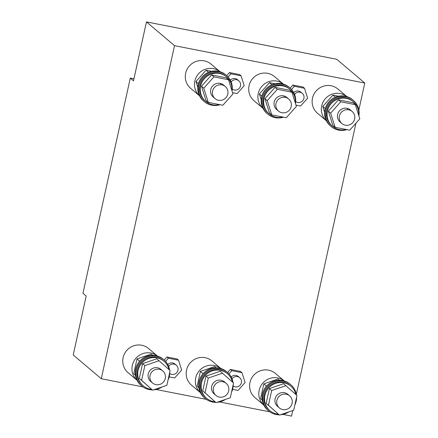 <?xml version="1.0" encoding="UTF-8"?>
<svg xmlns="http://www.w3.org/2000/svg" width="438" height="438" viewBox="0 0 438 438"><rect width="100%" height="100%" fill="white"/><g stroke="black" fill="none" stroke-linecap="round" stroke-linejoin="round"><path stroke-width="0.66" d="M168.63 366.398A5.278 5.141 -49.7 0 1 177.976 370.258A5.278 5.141 -49.7 0 1 169.736 373.477M185.646 73.234A15.834 15.418 130.3 0 0 190.634 88.306L199.531 95.84A15.834 15.418 130.3 0 1 194.844 81.025A15.834 15.418 130.3 0 1 219.98 71.673L211.1 64.145A15.834 15.418 130.3 0 0 185.646 73.234M231.16 82.01A5.278 5.141 -49.7 0 1 240.506 85.864A5.278 5.141 -49.7 0 1 232.26 89.089M208.291 102.388L205.991 100.444L201.502 86.253L211.603 74.925L226.189 77.789L228.488 79.738L232.978 93.929L222.876 105.257L208.291 102.388L203.801 88.197L213.903 76.874L228.488 79.738M211.603 74.925L213.903 76.874M201.502 86.253L203.801 88.197M225.302 86.543L223.506 85.021A7.917 7.709 130.3 0 0 212.644 85.925A7.917 7.709 130.3 0 0 213.273 97.105L215.069 98.621A7.917 7.709 130.3 0 0 227.793 94.077A7.917 7.709 130.3 0 0 225.302 86.543A7.917 7.709 130.3 0 0 212.572 91.088A7.917 7.709 130.3 0 0 215.069 98.621M231.855 90.376A16.096 15.675 130.3 0 0 226.495 76.831A16.096 15.675 130.3 0 0 204.409 78.67A16.096 15.675 130.3 0 0 205.685 101.402A16.096 15.675 130.3 0 0 219.449 104.583M226.495 76.831L225.805 76.25A16.096 15.675 130.3 0 0 203.719 78.084A16.096 15.675 130.3 0 0 204.995 100.817L205.685 101.402M232.041 90.984A17.153 16.699 130.3 0 0 226.484 75.44A17.153 16.699 130.3 0 0 202.953 77.4A17.153 16.699 130.3 0 0 204.316 101.621A17.153 16.699 130.3 0 0 220.079 104.704M226.484 75.44L225.751 74.821A17.153 16.699 130.3 0 0 202.214 76.776A17.153 16.699 130.3 0 0 203.577 100.997L204.316 101.621M165.569 361.399L168.4 358.218L166.927 356.97L177.078 358.968L178.551 360.211L181.671 370.083L174.647 377.961L169.183 376.888M168.4 358.218L178.551 360.211M166.927 356.97L164.195 360.036M167.787 364.564A5.278 5.141 -49.7 0 1 174.932 364.066L176.311 365.232M228.094 77.006L230.93 73.83L229.457 72.582L239.602 74.575L241.075 75.823L244.196 85.695L237.172 93.573L232.578 92.67M230.93 73.83L241.075 75.823M229.457 72.582L226.725 75.648M230.311 80.176A5.278 5.141 -49.7 0 1 237.462 79.672L238.841 80.844M208.488 72.286L206.035 70.211L211.614 71.306M206.035 70.211L195.939 81.539L198.43 83.653M195.939 81.539L197.801 87.419M220.719 84.195A7.917 7.709 130.3 0 0 220.445 83.461M358.853 109.943L364.772 83.028L174.51 45.656L101.282 378.728L142.952 386.913M156.076 389.491L206.375 399.368M219.493 401.947L269.797 411.829M282.915 414.408L291.544 416.1L292.765 410.543M101.282 378.728L73.228 354.972L86.187 296.044L82.968 293.318L130.283 78.101L133.946 78.818M296.329 394.331L355.941 123.193M364.772 83.028L336.718 59.272L146.456 21.9L133.502 80.827L130.283 78.101M174.51 45.656L146.456 21.9M294.577 94.466A5.278 5.141 -49.7 0 1 303.923 98.326A5.278 5.141 -49.7 0 1 295.683 101.545M291.516 89.467L294.347 86.286L292.88 85.038L303.025 87.036L304.498 88.279L307.618 98.15L300.594 106.029L296 105.125M294.347 86.286L304.498 88.279M292.88 85.038L290.142 88.104M293.734 92.632A5.278 5.141 -49.7 0 1 300.884 92.133L302.264 93.299M232.052 378.859A5.278 5.141 -49.7 0 1 241.398 382.713A5.278 5.141 -49.7 0 1 233.153 385.938M346.836 96.59L337.944 89.056A15.834 15.418 130.3 0 0 312.491 98.15A15.834 15.418 130.3 0 0 317.479 113.223L326.37 120.757A15.834 15.418 130.3 0 1 321.684 105.941A15.834 15.418 130.3 0 1 346.825 96.584M335.327 97.203L332.88 95.128L338.459 96.223M332.88 95.128L322.779 106.456L325.275 108.564M322.779 106.456L324.64 112.336M347.564 109.106A7.917 7.709 130.3 0 0 347.29 108.378M291.215 106.538A7.917 7.709 130.3 0 0 288.719 98.999A7.917 7.709 130.3 0 0 275.995 103.543A7.917 7.709 130.3 0 0 278.486 111.082A7.917 7.709 130.3 0 0 291.215 106.538M271.713 114.849L269.414 112.9L264.924 98.709L275.02 87.381L289.611 90.25L291.911 92.194L296.395 106.385L286.299 117.712L271.713 114.849L267.224 100.658L277.32 89.33L291.911 92.194M275.02 87.381L277.32 89.33M264.924 98.709L267.224 100.658M288.719 98.999L286.928 97.482A7.917 7.709 130.3 0 0 276.066 98.386A7.917 7.709 130.3 0 0 276.696 109.566L278.486 111.082M295.272 102.837A16.096 15.675 130.3 0 0 289.912 89.292A16.096 15.675 130.3 0 0 267.826 91.126A16.096 15.675 130.3 0 0 269.107 113.858A16.096 15.675 130.3 0 0 282.871 117.039M289.912 89.292L289.222 88.706A16.096 15.675 130.3 0 0 267.136 90.546A16.096 15.675 130.3 0 0 268.417 113.272L269.107 113.858M295.464 103.439A17.153 16.699 130.3 0 0 289.907 87.901A17.153 16.699 130.3 0 0 266.37 89.856A17.153 16.699 130.3 0 0 267.733 114.083A17.153 16.699 130.3 0 0 283.495 117.165M289.907 87.901L289.173 87.277A17.153 16.699 130.3 0 0 265.636 89.237A17.153 16.699 130.3 0 0 266.999 113.458L267.733 114.083M200.418 392.678A15.834 15.418 130.3 0 1 195.737 377.874A15.834 15.418 130.3 0 1 220.878 368.517L211.997 360.989A15.834 15.418 130.3 0 0 186.539 370.083A15.834 15.418 130.3 0 0 191.526 385.155L200.423 392.689M198.83 387.542L197.166 386.135L200.407 371.402L214.658 366.518L216.158 367.794M200.407 371.402L203.073 373.663M197.166 386.135L198.841 387.635M249.069 85.695A15.834 15.418 130.3 0 0 254.056 100.767L262.948 108.301A15.834 15.418 130.3 0 1 258.267 93.48A15.834 15.418 130.3 0 1 283.402 84.129L274.522 76.601A15.834 15.418 130.3 0 0 249.069 85.695M262.247 400.004L260.588 398.596L263.824 383.863L278.081 378.98L279.581 380.25M263.824 383.863L266.496 386.124M260.588 398.596L262.263 400.091M271.91 84.748L269.458 82.672L275.037 83.767M269.458 82.672L259.362 93.995L261.853 96.108M259.362 93.995L261.218 99.88M284.142 96.65A7.917 7.709 130.3 0 0 283.868 95.917M354.632 118.994A7.917 7.709 130.3 0 0 352.141 111.455A7.917 7.709 130.3 0 0 339.412 116.004A7.917 7.709 130.3 0 0 341.908 123.538A7.917 7.709 130.3 0 0 354.632 118.994M136.995 380.217A15.834 15.418 130.3 0 1 132.32 365.412A15.834 15.418 130.3 0 1 157.456 356.061L148.575 348.533A15.834 15.418 130.3 0 0 123.122 357.627A15.834 15.418 130.3 0 0 128.11 372.7L137.001 380.233M135.408 375.087L133.749 373.68L136.984 358.946L151.236 354.063L152.742 355.333M136.984 358.946L139.651 361.208M133.749 373.68L135.419 375.174M335.13 127.305L332.831 125.356L328.347 111.164L338.443 99.842L353.028 102.706L355.327 104.655L359.817 118.846L349.721 130.168L335.13 127.305L330.641 113.113L340.742 101.791L355.327 104.655M338.443 99.842L340.742 101.791M328.347 111.164L330.641 113.113M352.141 111.455L350.345 109.938A7.917 7.709 130.3 0 0 339.483 110.841A7.917 7.709 130.3 0 0 340.112 122.021L341.908 123.538M358.695 115.293A16.096 15.675 130.3 0 0 353.335 101.747A16.096 15.675 130.3 0 0 331.248 103.587A16.096 15.675 130.3 0 0 332.53 126.319A16.096 15.675 130.3 0 0 346.294 129.495M353.335 101.747L352.645 101.162A16.096 15.675 130.3 0 0 330.559 103.001A16.096 15.675 130.3 0 0 331.84 125.733L332.53 126.319M358.886 115.9A17.153 16.699 130.3 0 0 353.329 100.357A17.153 16.699 130.3 0 0 329.792 102.317A17.153 16.699 130.3 0 0 331.155 126.538A17.153 16.699 130.3 0 0 346.918 129.621M353.329 100.357L352.59 99.733A17.153 16.699 130.3 0 0 329.058 101.693A17.153 16.699 130.3 0 0 330.422 125.914L331.155 126.538M152.621 390.187L139.311 378.388L142.553 363.66L156.804 358.777L170.114 370.57L166.873 385.303L152.621 390.187L141.611 380.337L144.847 365.604L159.103 360.72M142.553 363.66L144.847 365.604M139.311 378.388L141.611 380.337M161.129 369.546A7.917 7.709 130.3 0 0 148.252 373.959A7.917 7.709 130.3 0 0 150.743 381.493L152.539 383.015A7.917 7.709 130.3 0 0 165.268 378.465A7.917 7.709 130.3 0 0 162.772 370.931A7.917 7.709 130.3 0 0 150.048 375.475A7.917 7.709 130.3 0 0 152.539 383.015M169.024 369.595A16.096 15.675 130.3 0 0 163.965 361.224A16.096 15.675 130.3 0 0 138.09 370.466A16.096 15.675 130.3 0 0 143.16 385.79A16.096 15.675 130.3 0 0 151.641 389.355M155.244 389.289A16.096 15.675 130.3 0 0 161.217 387.241M168.225 379.171A16.096 15.675 130.3 0 0 169.035 376.549A16.096 15.675 130.3 0 0 169.396 373.833M163.965 361.224L163.275 360.638A16.096 15.675 130.3 0 0 137.401 369.88A16.096 15.675 130.3 0 0 142.47 385.205L143.16 385.79M169.599 370.11A17.153 16.699 130.3 0 0 163.96 359.833A17.153 16.699 130.3 0 0 136.382 369.683A17.153 16.699 130.3 0 0 141.786 386.009A17.153 16.699 130.3 0 0 152.271 389.886M153.612 389.847A17.153 16.699 130.3 0 0 161.934 386.995M168.05 379.97A17.153 16.699 130.3 0 0 169.364 376.16A17.153 16.699 130.3 0 0 169.763 372.174M163.96 359.833L163.221 359.209A17.153 16.699 130.3 0 0 135.649 369.059A17.153 16.699 130.3 0 0 141.052 385.391L141.786 386.009M228.986 373.855L231.822 370.679L230.35 369.431L240.495 371.424L241.968 372.672L245.088 382.544L238.064 390.422L232.605 389.349M231.822 370.679L241.968 372.672M230.35 369.431L227.618 372.497M231.209 377.019A5.278 5.141 -49.7 0 1 238.354 376.521L239.734 377.687M216.043 402.642L202.734 390.849L205.969 376.116L220.221 371.232L233.536 383.026L230.295 397.759L216.043 402.642L205.033 392.798L208.269 378.065L222.52 373.181M205.969 376.116L208.269 378.065M202.734 390.849L205.033 392.798M224.552 382.002A7.917 7.709 130.3 0 0 211.674 386.415A7.917 7.709 130.3 0 0 214.166 393.954L215.961 395.47A7.917 7.709 130.3 0 0 228.685 390.926A7.917 7.709 130.3 0 0 226.194 383.387A7.917 7.709 130.3 0 0 213.465 387.937A7.917 7.709 130.3 0 0 215.961 395.47M232.447 382.056A16.096 15.675 130.3 0 0 227.388 373.68A16.096 15.675 130.3 0 0 201.507 382.927A16.096 15.675 130.3 0 0 206.577 398.246A16.096 15.675 130.3 0 0 215.063 401.816M218.661 401.745A16.096 15.675 130.3 0 0 224.639 399.697M231.642 391.632A16.096 15.675 130.3 0 0 232.458 389.004A16.096 15.675 130.3 0 0 232.819 386.289M227.388 373.68L226.698 373.094A16.096 15.675 130.3 0 0 200.818 382.341A16.096 15.675 130.3 0 0 205.887 397.666L206.577 398.246M233.016 382.566A17.153 16.699 130.3 0 0 227.377 372.289A17.153 16.699 130.3 0 0 199.805 382.139A17.153 16.699 130.3 0 0 205.208 398.47A17.153 16.699 130.3 0 0 215.693 402.347M217.034 402.303A17.153 16.699 130.3 0 0 225.356 399.451M231.467 392.426A17.153 16.699 130.3 0 0 232.781 388.621A17.153 16.699 130.3 0 0 233.18 384.63M227.377 372.289L226.643 371.665A17.153 16.699 130.3 0 0 199.071 381.52A17.153 16.699 130.3 0 0 204.469 397.846L205.208 398.47M292.108 403.382A7.917 7.709 130.3 0 0 289.611 395.848A7.917 7.709 130.3 0 0 276.887 400.392A7.917 7.709 130.3 0 0 279.378 407.931A7.917 7.709 130.3 0 0 292.108 403.382M284.311 380.983L275.414 373.45A15.834 15.418 130.3 0 0 249.961 382.544A15.834 15.418 130.3 0 0 254.949 397.616L263.846 405.145M284.295 380.978A15.834 15.418 130.3 0 0 259.159 390.329A15.834 15.418 130.3 0 0 263.835 405.134M279.466 415.104L266.151 403.305L269.392 388.577L283.643 383.688L296.953 395.487L293.717 410.214L279.466 415.104L268.45 405.254L271.691 390.521L285.943 385.637M269.392 388.577L271.691 390.521M266.151 403.305L268.45 405.254M287.974 394.463A7.917 7.709 130.3 0 0 275.091 398.876A7.917 7.709 130.3 0 0 277.588 406.409L279.378 407.931M295.869 394.512A16.096 15.675 130.3 0 0 290.805 386.135A16.096 15.675 130.3 0 0 264.93 395.383A16.096 15.675 130.3 0 0 270 410.707A16.096 15.675 130.3 0 0 278.486 414.271M282.083 414.206A16.096 15.675 130.3 0 0 288.062 412.153M295.064 404.088A16.096 15.675 130.3 0 0 295.88 401.46A16.096 15.675 130.3 0 0 296.236 398.744M290.805 386.135L290.115 385.555A16.096 15.675 130.3 0 0 264.24 394.797A16.096 15.675 130.3 0 0 269.31 410.121L270 410.707M296.438 395.021A17.153 16.699 130.3 0 0 290.799 384.75A17.153 16.699 130.3 0 0 263.227 394.6A17.153 16.699 130.3 0 0 268.625 410.926A17.153 16.699 130.3 0 0 279.11 414.802M280.457 414.764A17.153 16.699 130.3 0 0 288.773 411.912M294.889 404.887A17.153 16.699 130.3 0 0 296.203 401.077A17.153 16.699 130.3 0 0 296.603 397.091M290.799 384.75L290.065 384.126A17.153 16.699 130.3 0 0 262.488 393.976A17.153 16.699 130.3 0 0 267.892 410.307L268.625 410.926M160.981 369.415L162.772 370.931M224.398 381.87L226.194 383.387M287.821 394.326L289.611 395.848"/></g></svg>
